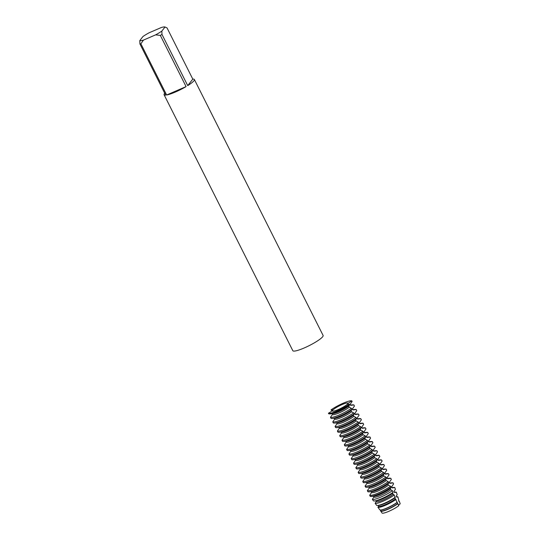<?xml version="1.0" encoding="UTF-8"?>
<svg xmlns="http://www.w3.org/2000/svg" width="540" height="540" viewBox="0 0 540 540"><rect width="100%" height="100%" fill="white"/><g stroke="black" fill="none" stroke-linecap="round" stroke-linejoin="round"><path stroke-width="0.81" d="M165.017 27L167.049 27.925L192.794 79.117L187.724 85.617L161.98 34.425L161.852 31.077L165.031 27A14.526 2.423 153.3 0 0 165.017 27A14.526 2.423 153.3 0 0 161.386 27.486L149.182 32.751A14.526 2.423 153.3 0 0 142.972 36.518L139.793 40.595L139.921 43.943L165.665 95.135A16.949 2.828 153.3 0 1 164.086 94.743A16.949 2.828 153.3 0 1 164.525 93.467A16.949 2.828 153.3 0 1 164.714 93.238M192.794 79.117A16.949 2.828 153.3 0 1 194.373 79.508A16.949 2.828 153.3 0 1 193.934 80.777A16.949 2.828 153.3 0 1 187.724 85.617M194.373 79.508L323.109 335.468A16.949 2.828 153.3 0 1 322.67 336.737A16.949 2.828 153.3 0 1 306.666 346.856A16.949 2.828 153.3 0 1 292.822 350.703L164.086 94.743M166.631 95.006L140.886 43.814L143.438 40.115L155.642 34.85L160.333 35.417L186.084 86.609L166.631 95.006A16.949 2.828 153.3 0 0 186.084 86.609M161.852 31.077A14.526 2.423 153.3 0 1 155.642 34.85M143.438 40.115A14.526 2.423 153.3 0 1 139.793 40.595M161.98 34.425A16.949 2.828 153.3 0 1 160.333 35.417M140.886 43.814A16.949 2.828 153.3 0 1 139.921 43.943M347.659 403.832A8.66 1.445 153.3 0 1 339.485 409.003A8.66 1.445 153.3 0 1 332.411 410.967A8.66 1.445 153.3 0 1 332.633 410.319A8.66 1.445 153.3 0 1 340.814 405.149A8.66 1.445 153.3 0 1 347.882 403.184A8.66 1.445 153.3 0 1 347.659 403.832M332.107 410.744L331.013 409.914A6.838 1.141 153.3 0 1 332.586 409.901A6.838 1.141 153.3 0 1 328.421 413.235L328.691 413.775A13.318 2.221 -26.7 0 0 329.819 413.897A13.318 2.221 -26.7 0 0 337.406 411.473A13.318 2.221 -26.7 0 0 349.556 404.771L349.286 404.237A6.838 1.141 153.3 0 1 347.706 404.251A6.838 1.141 153.3 0 1 351.871 400.916L352.141 401.45L350.136 404.305L350.676 405.378L353.909 404.966L354.449 406.039L352.438 408.888L352.978 409.961L356.218 409.55L356.758 410.623L354.746 413.478L355.286 414.545L358.526 414.139L359.066 415.206M349.258 407.187A10.172 1.694 153.3 0 1 339.275 412.85A10.172 1.694 153.3 0 1 332.485 414.477A10.172 1.694 153.3 0 1 332.471 414.437L330.46 417.285L331 418.358A13.318 2.221 -26.7 0 0 332.127 418.487A13.318 2.221 -26.7 0 0 339.714 416.057A13.318 2.221 -26.7 0 0 351.864 409.354L351.324 408.287L349.258 407.187L348.719 406.114A10.172 1.694 153.3 0 1 338.735 411.777A10.172 1.694 153.3 0 1 332.937 413.633L329.819 413.897M351.324 408.287A13.318 2.221 153.3 0 1 339.174 414.983A13.318 2.221 153.3 0 1 330.46 417.285M351.567 411.777A10.172 1.694 153.3 0 1 341.577 417.44A10.172 1.694 153.3 0 1 334.793 419.06L334.402 418.291L334.773 419.02L332.768 421.868L333.308 422.942A13.318 2.221 -26.7 0 0 334.429 423.07A13.318 2.221 -26.7 0 0 342.023 420.64A13.318 2.221 -26.7 0 0 354.166 413.944L353.626 412.87L351.567 411.777L351.027 410.704A10.172 1.694 153.3 0 1 341.037 416.367A10.172 1.694 153.3 0 1 335.246 418.217L332.127 418.487M353.626 412.87A13.318 2.221 153.3 0 1 341.483 419.573A13.318 2.221 153.3 0 1 332.768 421.868M353.869 416.36A10.172 1.694 153.3 0 1 343.886 422.024A10.172 1.694 153.3 0 1 337.102 423.644L336.71 422.874L337.082 423.603L335.07 426.458L335.61 427.532A13.318 2.221 -26.7 0 0 336.737 427.66A13.318 2.221 -26.7 0 0 344.324 425.23A13.318 2.221 -26.7 0 0 356.474 418.527L355.934 417.454L353.876 416.36L353.336 415.287A10.172 1.694 153.3 0 1 343.346 420.95A10.172 1.694 153.3 0 1 337.547 422.807L334.429 423.07M355.934 417.454A13.318 2.221 153.3 0 1 343.784 424.157A13.318 2.221 153.3 0 1 335.07 426.458M356.177 420.95A10.172 1.694 153.3 0 1 346.194 426.607A10.172 1.694 153.3 0 1 339.404 428.233L339.019 427.464L339.39 428.193L337.379 431.042L337.919 432.115A13.318 2.221 -26.7 0 0 339.046 432.243A13.318 2.221 -26.7 0 0 346.633 429.813A13.318 2.221 -26.7 0 0 358.783 423.117L358.243 422.044L356.177 420.95L355.637 419.877A10.172 1.694 153.3 0 1 345.654 425.54A10.172 1.694 153.3 0 1 339.856 427.39L336.737 427.66M358.243 422.044A13.318 2.221 153.3 0 1 346.093 428.74A13.318 2.221 153.3 0 1 337.379 431.042M358.486 425.534A10.172 1.694 153.3 0 1 348.496 431.197A10.172 1.694 153.3 0 1 341.712 432.817L341.327 432.047L341.692 432.776L339.687 435.632L340.227 436.705A13.318 2.221 -26.7 0 0 341.348 436.826A13.318 2.221 -26.7 0 0 348.941 434.403A13.318 2.221 -26.7 0 0 361.085 427.7L360.545 426.627L358.486 425.534L357.946 424.46A10.172 1.694 153.3 0 1 347.956 430.124A10.172 1.694 153.3 0 1 342.164 431.98L339.046 432.243M360.545 426.627A13.318 2.221 153.3 0 1 348.401 433.33A13.318 2.221 153.3 0 1 339.687 435.632M360.794 430.117A10.172 1.694 153.3 0 1 350.804 435.78A10.172 1.694 153.3 0 1 344.021 437.407L343.629 436.637L344 437.366L341.989 440.215L342.529 441.288A13.318 2.221 -26.7 0 0 343.656 441.416A13.318 2.221 -26.7 0 0 351.243 438.986A13.318 2.221 -26.7 0 0 363.393 432.284L362.853 431.217L360.794 430.117L360.254 429.044A10.172 1.694 153.3 0 1 350.264 434.707A10.172 1.694 153.3 0 1 344.466 436.563L341.348 436.826M362.853 431.217A13.318 2.221 153.3 0 1 350.71 437.913A13.318 2.221 153.3 0 1 341.989 440.215M363.096 434.707A10.172 1.694 153.3 0 1 353.113 440.37A10.172 1.694 153.3 0 1 346.322 441.99L345.938 441.221L346.309 441.95L344.297 444.798L344.837 445.871A13.318 2.221 -26.7 0 0 345.964 446A13.318 2.221 -26.7 0 0 353.552 443.57A13.318 2.221 -26.7 0 0 365.702 436.874L365.162 435.8L363.096 434.707L362.556 433.634A10.172 1.694 153.3 0 1 352.573 439.297A10.172 1.694 153.3 0 1 346.775 441.146L343.656 441.416M365.162 435.8A13.318 2.221 153.3 0 1 353.012 442.503A13.318 2.221 153.3 0 1 344.297 444.798M365.405 439.29A10.172 1.694 153.3 0 1 355.414 444.953A10.172 1.694 153.3 0 1 348.631 446.573L348.246 445.804L348.617 446.533L346.606 449.388L347.146 450.461A13.318 2.221 -26.7 0 0 348.273 450.589A13.318 2.221 -26.7 0 0 355.86 448.16A13.318 2.221 -26.7 0 0 368.003 441.457L367.463 440.384L365.405 439.29L364.865 438.217A10.172 1.694 153.3 0 1 354.881 443.88A10.172 1.694 153.3 0 1 349.083 445.736L345.964 446M367.463 440.384A13.318 2.221 153.3 0 1 355.32 447.086A13.318 2.221 153.3 0 1 346.606 449.388M367.713 443.88A10.172 1.694 153.3 0 1 357.723 449.537A10.172 1.694 153.3 0 1 350.939 451.163L350.548 450.394L350.919 451.123L348.908 453.971L349.448 455.045A13.318 2.221 -26.7 0 0 350.575 455.173A13.318 2.221 -26.7 0 0 358.169 452.743A13.318 2.221 -26.7 0 0 370.312 446.047L369.772 444.974L367.713 443.88L367.173 442.807A10.172 1.694 153.3 0 1 357.183 448.47A10.172 1.694 153.3 0 1 351.392 450.32L348.273 450.589M369.772 444.974A13.318 2.221 153.3 0 1 357.629 451.67A13.318 2.221 153.3 0 1 348.914 453.971M353.228 455.713L351.216 458.561L351.756 459.635A13.318 2.221 -26.7 0 0 352.883 459.756A13.318 2.221 -26.7 0 0 360.47 457.333A13.318 2.221 -26.7 0 0 372.62 450.63L372.08 449.557L370.015 448.463L369.475 447.39A10.172 1.694 153.3 0 1 359.492 453.053A10.172 1.694 153.3 0 1 353.693 454.91L350.575 455.173M352.863 454.977L353.228 455.706A10.172 1.694 153.3 0 0 353.241 455.746L352.856 454.977M370.015 448.463A10.172 1.694 153.3 0 1 360.031 454.127A10.172 1.694 153.3 0 1 353.241 455.746M372.08 449.557A13.318 2.221 153.3 0 1 359.93 456.26A13.318 2.221 153.3 0 1 351.216 458.561M372.323 453.046A10.172 1.694 153.3 0 1 362.34 458.71A10.172 1.694 153.3 0 1 355.55 460.337L355.165 459.567L355.536 460.296L353.525 463.144L354.065 464.218A13.318 2.221 -26.7 0 0 355.192 464.346A13.318 2.221 -26.7 0 0 362.779 461.916A13.318 2.221 -26.7 0 0 374.929 455.213L374.389 454.147L372.323 453.046L371.783 451.973A10.172 1.694 153.3 0 1 361.8 457.637A10.172 1.694 153.3 0 1 356.002 459.493L352.883 459.756M374.389 454.147A13.318 2.221 153.3 0 1 362.239 460.843A13.318 2.221 153.3 0 1 353.525 463.144M374.632 457.637A10.172 1.694 153.3 0 1 364.642 463.3A10.172 1.694 153.3 0 1 357.858 464.92L357.467 464.15L357.838 464.879L355.833 467.728L356.373 468.801A13.318 2.221 -26.7 0 0 357.494 468.929A13.318 2.221 -26.7 0 0 365.087 466.506A13.318 2.221 -26.7 0 0 377.231 459.803L376.69 458.73L374.632 457.637L374.092 456.563A10.172 1.694 153.3 0 1 364.102 462.226A10.172 1.694 153.3 0 1 358.31 464.076L355.192 464.346M376.69 458.73A13.318 2.221 153.3 0 1 364.547 465.433A13.318 2.221 153.3 0 1 355.833 467.728M360.167 469.503L360.146 469.463A10.172 1.694 153.3 0 0 360.167 469.503A10.172 1.694 153.3 0 0 366.95 467.883A10.172 1.694 153.3 0 0 376.933 462.22L376.4 461.147A10.172 1.694 153.3 0 1 366.41 466.81A10.172 1.694 153.3 0 1 360.612 468.666L357.494 468.929M360.146 469.469L358.135 472.318L358.675 473.391A13.318 2.221 -26.7 0 0 359.802 473.519A13.318 2.221 -26.7 0 0 367.389 471.089A13.318 2.221 -26.7 0 0 379.539 464.387L378.999 463.313L376.94 462.22M378.999 463.313A13.318 2.221 153.3 0 1 366.849 470.016A13.318 2.221 153.3 0 1 358.135 472.318M379.242 466.81A10.172 1.694 153.3 0 1 369.259 472.466A10.172 1.694 153.3 0 1 362.468 474.093L362.084 473.324L362.455 474.053L360.443 476.901L360.983 477.974A13.318 2.221 -26.7 0 0 362.111 478.103A13.318 2.221 -26.7 0 0 369.698 475.673A13.318 2.221 -26.7 0 0 381.848 468.976L381.308 467.903L379.242 466.81L378.702 465.737A10.172 1.694 153.3 0 1 368.719 471.4A10.172 1.694 153.3 0 1 362.921 473.249L359.802 473.519M381.308 467.903A13.318 2.221 153.3 0 1 369.158 474.599A13.318 2.221 153.3 0 1 360.443 476.901M381.55 471.393A10.172 1.694 153.3 0 1 371.561 477.056A10.172 1.694 153.3 0 1 364.777 478.676L364.392 477.907L364.757 478.636L362.752 481.491L363.292 482.564A13.318 2.221 -26.7 0 0 364.412 482.686A13.318 2.221 -26.7 0 0 372.006 480.263A13.318 2.221 -26.7 0 0 384.149 473.56L383.609 472.487L381.55 471.393L381.011 470.32A10.172 1.694 153.3 0 1 371.021 475.983A10.172 1.694 153.3 0 1 365.229 477.839L362.111 478.103M383.609 472.487A13.318 2.221 153.3 0 1 371.466 479.189A13.318 2.221 153.3 0 1 362.752 481.491M385.918 477.07L383.859 475.976L383.319 474.903A10.172 1.694 153.3 0 1 373.329 480.566A10.172 1.694 153.3 0 1 367.538 482.423L364.412 482.686M383.859 475.976A10.172 1.694 153.3 0 1 373.869 481.639A10.172 1.694 153.3 0 1 367.085 483.266L366.694 482.497L367.065 483.226L365.054 486.074L365.594 487.148A13.318 2.221 -26.7 0 0 366.721 487.276A13.318 2.221 -26.7 0 0 374.315 484.846A13.318 2.221 -26.7 0 0 386.458 478.143L385.918 477.077A13.318 2.221 153.3 0 1 373.775 483.773A13.318 2.221 153.3 0 1 365.054 486.074M369.009 487.08L369.374 487.809L367.362 490.658L367.902 491.731A13.318 2.221 -26.7 0 0 369.029 491.859A13.318 2.221 -26.7 0 0 376.616 489.436A13.318 2.221 -26.7 0 0 388.766 482.733L388.226 481.66L386.161 480.566L385.621 479.493A10.172 1.694 153.3 0 1 375.638 485.156A10.172 1.694 153.3 0 1 369.839 487.006L366.721 487.276M386.161 480.566A10.172 1.694 153.3 0 1 376.178 486.23A10.172 1.694 153.3 0 1 369.387 487.85A10.172 1.694 153.3 0 1 369.374 487.809M388.226 481.66A13.318 2.221 153.3 0 1 376.076 488.363A13.318 2.221 153.3 0 1 367.362 490.658M371.675 492.399L369.671 495.248L370.231 496.321A13.298 2.221 -26.7 0 0 371.351 496.442A13.298 2.221 -26.7 0 0 378.932 494.019A13.298 2.221 -26.7 0 0 391.061 487.33L390.535 486.243L388.469 485.15L387.929 484.076A10.172 1.694 153.3 0 1 377.946 489.74A10.172 1.694 153.3 0 1 372.148 491.596L369.029 491.859M371.311 491.663L371.682 492.392A10.172 1.694 153.3 0 0 371.695 492.433L371.311 491.663M388.469 485.15A10.172 1.694 153.3 0 1 378.479 490.813A10.172 1.694 153.3 0 1 371.695 492.433M390.535 486.243A13.318 2.221 153.3 0 1 378.385 492.946A13.318 2.221 153.3 0 1 369.671 495.248M375.928 500.837L376.292 501.565A10.172 1.694 153.3 0 0 376.306 501.606A10.172 1.694 153.3 0 0 383.096 499.986A10.172 1.694 153.3 0 0 393.08 494.323L392.539 493.25L393.053 492.352L392.384 490.685L390.778 489.74L390.238 488.666A10.172 1.694 153.3 0 1 380.248 494.33A10.172 1.694 153.3 0 1 374.456 496.179L371.351 496.442M390.778 489.74A10.172 1.694 153.3 0 1 380.788 495.396A10.172 1.694 153.3 0 1 374.004 497.023L373.613 496.253L373.984 496.982L372.357 499.325L373.417 500.823A12.454 2.079 -26.7 0 0 374.497 500.958A12.454 2.079 -26.7 0 0 381.591 498.69A12.454 2.079 -26.7 0 0 393.053 492.352M392.384 490.685A12.737 2.126 153.3 0 1 380.707 497.138A12.737 2.126 153.3 0 1 372.357 499.325M392.539 493.25A10.172 1.694 153.3 0 1 382.556 498.913A10.172 1.694 153.3 0 1 376.758 500.769L374.497 500.958M376.292 501.572L375.138 503.26L376.589 505.312A11.61 1.937 -26.7 0 0 377.636 505.474A11.61 1.937 -26.7 0 0 384.257 503.354A11.61 1.937 -26.7 0 0 395.105 497.32L394.16 495.058A11.995 1.998 153.3 0 1 383.036 501.221A11.995 1.998 153.3 0 1 375.138 503.26M397.872 503.665A10.523 1.755 153.3 0 1 387.7 509.396A10.523 1.755 153.3 0 1 380.7 511.11L382.043 513A10.172 1.694 153.3 0 0 389.036 511.238A10.172 1.694 153.3 0 0 398.79 505.676L394.848 497.833A10.172 1.694 153.3 0 1 384.865 503.496A10.172 1.694 153.3 0 1 379.067 505.352L377.636 505.474M395.388 498.906A10.172 1.694 153.3 0 1 385.405 504.569A10.172 1.694 153.3 0 1 378.614 506.196L378.23 505.427L378.601 506.156L377.912 507.182L379.748 509.78A10.766 1.796 -26.7 0 0 379.755 509.78A10.766 1.796 -26.7 0 0 380.781 509.99A10.766 1.796 -26.7 0 0 386.917 508.025A10.766 1.796 -26.7 0 0 397.231 502.234M395.989 499.385A11.259 1.877 153.3 0 1 385.371 505.312A11.259 1.877 153.3 0 1 377.912 507.182M397.157 502.423A10.172 1.694 153.3 0 1 387.167 508.086A10.172 1.694 153.3 0 1 381.375 509.936L380.781 509.99M397.697 503.496A10.172 1.694 153.3 0 1 387.707 509.159A10.172 1.694 153.3 0 1 380.923 510.779L380.531 510.003L380.68 511.083A10.523 1.755 153.3 0 0 380.7 511.11M398.567 500.607L399.472 501.613L400.201 503.847L398.5 505.049M359.066 415.213L357.055 418.061L357.595 419.135L360.828 418.723L361.368 419.796L359.363 422.644L359.897 423.718L363.137 423.306L363.677 424.379L361.665 427.235L362.205 428.308L365.445 427.896L365.985 428.969L363.974 431.818L364.514 432.891L367.747 432.479L368.287 433.553L366.282 436.408L366.822 437.474L370.055 437.069L370.595 438.136L368.584 440.991L369.124 442.064L372.364 441.652L372.904 442.726L370.892 445.574L371.432 446.648L374.672 446.236L375.206 447.309L373.201 450.164L373.741 451.238L376.974 450.826L377.514 451.899L375.509 454.748L376.043 455.821L379.283 455.409L379.823 456.482L377.811 459.338L378.351 460.404L381.591 459.999L382.131 461.065L380.12 463.921L380.66 464.994L383.893 464.582L384.433 465.656L382.428 468.504L382.968 469.577L386.201 469.166L386.741 470.239L384.73 473.094L385.27 474.167L388.51 473.756L389.05 474.829L387.038 477.677L387.578 478.751L390.818 478.339L391.351 479.412L389.347 482.267L389.887 483.334L393.12 482.929L393.606 483.887L391.649 486.851L392.189 487.924L394.821 487.566L395.401 489.335L393.957 491.434L394.497 492.507L396.36 492.23L397.177 494.674L396.265 496.024L396.806 497.097L397.919 496.908L399.094 501.64A10.172 1.694 153.3 0 1 399.107 501.68M394.862 497.968L395.294 497.036M394.335 495.133L392.776 493.823M390.245 488.795L391.466 486.817M387.943 484.211L389.158 482.233M385.634 479.621L386.856 477.644M383.326 475.038L384.548 473.06M381.024 470.455L382.239 468.477M378.715 465.865L379.931 463.887M376.407 461.282L377.629 459.304M374.099 456.692L375.32 454.714M371.797 452.108L373.012 450.131M369.488 447.525L370.71 445.547M367.18 442.935L368.401 440.957M364.878 438.352L366.093 436.374M362.57 433.762L363.791 431.784M360.261 429.179L361.483 427.201M357.959 424.595L359.174 422.618M355.651 420.005L356.866 418.027M353.342 415.422L354.564 413.444M351.034 410.832L352.256 408.854M348.732 406.249L349.947 404.271M398.959 501.377A10.523 1.755 153.3 0 1 399.472 501.613M391.014 487.208A13.318 2.221 153.3 0 1 378.871 493.911A13.318 2.221 153.3 0 1 370.156 496.213M349.286 404.237A13.318 2.221 153.3 0 1 337.136 410.933A13.318 2.221 153.3 0 1 328.421 413.235M396.637 496.753L396.873 496.733A11.259 1.877 153.3 0 1 397.919 496.908M394.328 492.163L395.3 492.082A11.995 1.998 153.3 0 1 396.36 492.23M392.02 487.58L393.728 487.431A12.737 2.126 153.3 0 1 394.821 487.566M389.718 482.996L391.993 482.8A13.318 2.221 153.3 0 1 393.12 482.929M387.41 478.406L389.691 478.211A13.318 2.221 153.3 0 1 390.812 478.339M385.101 473.823L387.382 473.627A13.318 2.221 153.3 0 1 388.51 473.756M382.793 469.233L385.074 469.044A13.318 2.221 153.3 0 1 386.201 469.166M380.491 464.65L382.772 464.454A13.318 2.221 153.3 0 1 383.893 464.582M378.182 460.067L380.464 459.871A13.318 2.221 153.3 0 1 381.591 459.999M375.874 455.476L378.155 455.281A13.318 2.221 153.3 0 1 379.283 455.409M373.572 450.893L375.854 450.698A13.318 2.221 153.3 0 1 376.974 450.826M371.264 446.303L373.545 446.114A13.318 2.221 153.3 0 1 374.672 446.236M368.955 441.72L371.237 441.524A13.318 2.221 153.3 0 1 372.364 441.652M366.653 437.137L368.928 436.941A13.318 2.221 153.3 0 1 370.055 437.069M364.345 432.547L366.626 432.351A13.318 2.221 153.3 0 1 367.747 432.479M362.036 427.964L364.318 427.768A13.318 2.221 153.3 0 1 365.445 427.896M359.728 423.374L362.009 423.185A13.318 2.221 153.3 0 1 363.137 423.306M357.426 418.79L359.707 418.595A13.318 2.221 153.3 0 1 360.828 418.723M355.118 414.207L357.399 414.011A13.318 2.221 153.3 0 1 358.526 414.139M352.809 409.617L355.09 409.421A13.318 2.221 153.3 0 1 356.218 409.55M350.507 405.034L352.782 404.838A13.318 2.221 153.3 0 1 353.909 404.966M331.013 409.914A13.318 2.221 153.3 0 1 343.156 403.218A13.318 2.221 153.3 0 1 351.871 400.916M369.387 487.85L369.002 487.08M376.306 501.606L375.921 500.837M396.785 497.057L396.265 496.017M394.483 492.467L393.957 491.434M392.175 487.883L391.655 486.844M389.867 483.293L389.347 482.261M387.558 478.71L387.038 477.677M385.256 474.127L384.737 473.087M382.948 469.537L382.428 468.504M380.639 464.954L380.12 463.914M378.338 460.364L377.811 459.331M376.029 455.78L375.509 454.748M373.721 451.197L373.201 450.158M371.419 446.607L370.892 445.574M369.11 442.024L368.59 440.984M366.802 437.434L366.282 436.401M364.493 432.851L363.974 431.818M362.192 428.267L361.672 427.228M359.883 423.677L359.363 422.644M357.575 419.094L357.055 418.055M355.273 414.504L354.746 413.471M352.964 409.921L352.445 408.888M350.656 405.338L350.136 404.298"/></g></svg>
